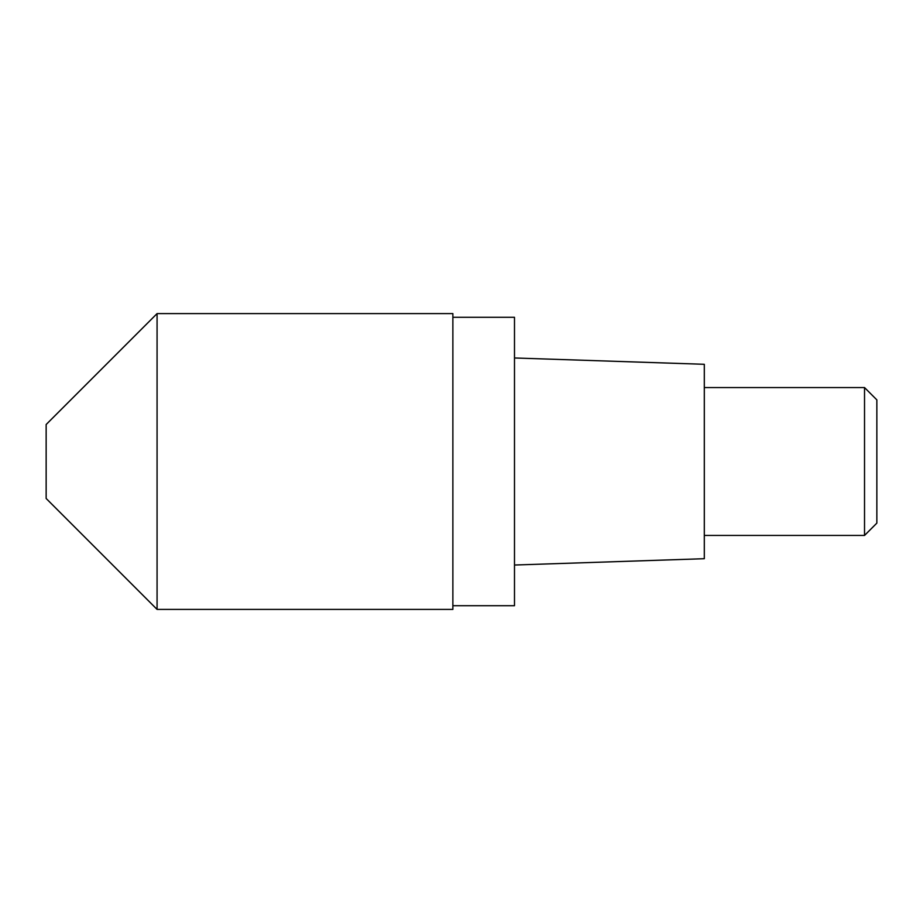 <?xml version="1.0" encoding="UTF-8"?>
<svg xmlns="http://www.w3.org/2000/svg" width="923" height="923" viewBox="0 0 923 923"><rect width="100%" height="100%" fill="white"/><g stroke="black" fill="none" stroke-linecap="round" stroke-linejoin="round"><path stroke-width="1.38" d="M46.15 424.522L46.15 498.478L157.072 609.399L157.072 313.601L157.072 609.399L452.87 609.399L452.87 313.601L157.072 313.601L46.15 424.522M452.87 605.707L514.492 605.707L514.492 317.293L452.87 317.293M514.492 565.026L704.307 558.703L704.307 364.297L514.492 357.974M704.307 535.444L864.528 535.444L864.528 387.556L704.307 387.556M864.528 387.556L876.85 399.878L876.85 523.122L864.528 535.444"/></g></svg>
